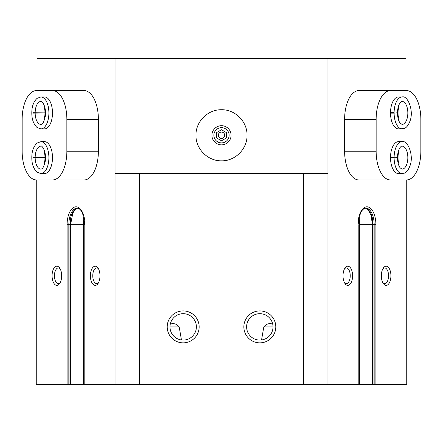 <?xml version="1.0" encoding="UTF-8"?>
<svg xmlns="http://www.w3.org/2000/svg" width="443" height="443" viewBox="0 0 443 443"><rect width="100%" height="100%" fill="white"/><g stroke="black" fill="none" stroke-linecap="round" stroke-linejoin="round"><path stroke-width="0.66" d="M170.262 324.171C173.54 322.919 176.513 323.822 179.177 326.884L181.453 339.969M196.382 326.884A13.201 13.201 0 0 0 176.58 315.449A13.201 13.201 0 0 0 176.58 338.314A13.201 13.201 0 0 0 196.382 326.884M261.547 339.969L263.823 326.884C266.509 323.811 269.482 322.908 272.738 324.171M273.021 326.884A13.201 13.201 0 0 0 253.219 315.449A13.201 13.201 0 0 0 253.219 338.314A13.201 13.201 0 0 0 273.021 326.884L263.823 326.884M37.013 90.571L37.013 58.637L115.053 58.637L115.053 384.363L406.718 384.363L406.718 179.98M405.987 90.571L405.987 58.637L115.053 58.637M327.947 58.637L327.947 384.363M247.044 135.276C247.349 148.942 235.155 161.136 221.517 160.826C207.856 161.141 195.645 148.942 195.956 135.287C195.634 121.642 207.817 109.443 221.478 109.731C235.133 109.399 247.355 121.609 247.044 135.276A25.544 25.544 0 0 1 247.044 135.408M36.282 179.98L36.282 384.363L67.092 384.363L67.092 224.695L68.837 224.695A16.607 8.301 90 0 1 77.137 208.088L78.937 208.592L80.582 209.971L82.575 213.161L84.801 224.695L84.801 384.363L115.053 384.363M84.801 384.363L67.092 384.363M37.013 179.985L37.013 384.363M52.49 179.985A28.74 14.37 -90 0 0 66.86 151.246L66.86 119.311A28.74 14.37 -90 0 0 52.49 90.571L36.52 90.571A28.74 14.37 -90 0 0 22.15 119.311L22.15 151.246A28.74 14.37 -90 0 0 36.52 179.985L84.015 179.985A28.74 14.37 -90 0 0 98.385 151.246L98.385 119.311A28.74 14.37 -90 0 0 84.015 90.571L68.05 90.571M90.4 275.79A9.58 4.79 90 0 1 92.991 267.279A9.58 4.79 90 0 1 97.958 267.965A9.58 4.79 90 0 1 97.958 283.609A9.58 4.79 90 0 1 92.991 284.295A9.58 4.79 90 0 1 90.4 275.79M52.08 275.79A9.58 4.79 90 0 1 54.666 267.279A9.58 4.79 90 0 1 59.639 267.965A9.58 4.79 90 0 1 59.639 283.609A9.58 4.79 90 0 1 54.666 284.295A9.58 4.79 90 0 1 52.08 275.79M115.053 173.601L139.462 173.601L139.462 384.363M199.145 326.884A15.965 15.965 0 0 0 175.195 313.057A15.965 15.965 0 0 0 175.195 340.711A15.965 15.965 0 0 0 199.145 326.884M275.79 326.884A15.965 15.965 0 0 0 251.84 313.057A15.965 15.965 0 0 0 251.84 340.711A15.965 15.965 0 0 0 275.79 326.884M139.462 173.601L303.538 173.601L303.538 384.363M303.538 173.601L327.947 173.601M390.51 90.571L358.985 90.571A28.74 14.37 90 0 0 344.615 119.311L344.615 151.246A28.74 14.37 90 0 0 358.985 179.985L406.48 179.985A28.74 14.37 90 0 0 420.85 151.246L420.85 119.311A28.74 14.37 90 0 0 406.48 90.571L390.51 90.571A28.74 14.37 90 0 0 376.14 119.311L376.14 151.246A28.74 14.37 90 0 0 390.51 179.985M381.34 275.79A9.58 4.79 -90 0 1 383.361 267.965A9.58 4.79 -90 0 1 389.702 269.41A9.58 4.79 -90 0 1 389.702 282.169A9.58 4.79 -90 0 1 383.361 283.609A9.58 4.79 -90 0 1 381.34 275.79M343.02 275.79A9.58 4.79 -90 0 1 345.042 267.965A9.58 4.79 -90 0 1 351.382 269.41A9.58 4.79 -90 0 1 351.382 282.169A9.58 4.79 -90 0 1 345.042 283.609A9.58 4.79 -90 0 1 343.02 275.79M405.987 179.985L405.987 384.363M344.543 268.779A7.852 3.926 -90 0 1 346.31 267.937A7.852 3.926 -90 0 1 350.236 275.79A7.852 3.926 -90 0 1 346.31 283.642A7.852 3.926 -90 0 1 344.543 282.8M382.863 268.779A7.852 3.926 -90 0 1 384.635 267.937A7.852 3.926 -90 0 1 388.561 275.79A7.852 3.926 -90 0 1 384.635 283.642A7.852 3.926 -90 0 1 382.863 282.8M60.137 282.8A7.852 3.926 90 0 1 58.365 283.642A7.852 3.926 90 0 1 54.439 275.79A7.852 3.926 90 0 1 58.365 267.937A7.852 3.926 90 0 1 60.137 268.779M98.457 282.8A7.852 3.926 90 0 1 96.69 283.642A7.852 3.926 90 0 1 92.764 275.79A7.852 3.926 90 0 1 96.69 267.937A7.852 3.926 90 0 1 98.457 268.779M231.08 135.276A9.58 9.58 0 0 0 216.71 126.98A9.58 9.58 0 0 0 216.71 143.576A9.58 9.58 0 0 0 231.08 135.276M221.766 109.731A25.544 25.544 0 0 0 221.478 109.731M221.517 160.826A25.544 25.544 0 0 0 221.937 160.82M169.979 326.884L179.177 326.884M358.985 90.571L374.95 90.571M224.695 135.276A3.195 3.195 0 0 0 221.5 132.086A3.195 3.195 0 0 0 218.305 135.276A3.195 3.195 0 0 0 221.5 138.471A3.195 3.195 0 0 0 224.695 135.276M221.5 129.749L216.71 132.512L216.71 138.044L221.5 140.808L226.29 138.044L226.29 132.512L221.5 129.749M213.875 135.276A7.625 7.625 0 0 1 225.31 128.675A7.625 7.625 0 0 1 225.31 141.882A7.625 7.625 0 0 1 213.875 135.276M402.089 141.666L398.495 141.666A15.965 7.985 90 0 0 390.51 157.63A15.965 7.985 90 0 0 398.495 173.601L404.066 173.246C404.664 173.063 407.471 172.327 409.925 165.959C414.216 155.449 407.593 139.772 402.089 141.666A15.965 7.985 90 0 0 394.109 157.415L390.51 157.57M402.089 96.956L398.495 96.956A15.965 7.985 90 0 0 390.51 112.926A15.965 7.985 90 0 0 398.495 128.891L404.066 128.542C404.664 128.354 407.471 127.617 409.925 121.255C414.216 110.739 407.593 95.062 402.089 96.956A15.965 7.985 90 0 0 394.109 112.705L390.51 112.86M390.516 113.142L394.109 113.142A15.965 7.985 90 0 0 402.089 128.891M390.516 112.705L394.109 112.705M390.51 112.987L397.426 113.026M397.426 112.821L396.341 112.86M396.341 112.987L394.109 113.142M390.516 157.852L394.109 157.852A15.965 7.985 90 0 0 402.089 173.601M390.516 157.415L394.109 157.415M390.51 157.697L397.426 157.736M397.426 157.525L396.341 157.57M396.341 157.697L394.109 157.852M52.49 90.571L84.015 90.571M40.911 141.666A15.965 7.985 -90 0 1 48.891 157.63A15.965 7.985 -90 0 1 40.911 173.601L44.505 173.601A15.965 7.985 -90 0 0 52.49 157.63A15.965 7.985 -90 0 0 44.505 141.666L40.911 141.666L37.018 143.095C33.546 146.461 31.807 151.251 31.807 157.47M40.911 96.956A15.965 7.985 -90 0 1 48.891 112.926A15.965 7.985 -90 0 1 40.911 128.891L44.505 128.891A15.965 7.985 -90 0 0 52.49 112.926A15.965 7.985 -90 0 0 44.505 96.956L40.911 96.956L37.018 98.385C33.546 101.752 31.807 106.547 31.807 112.76M45.092 113.031L32.926 113.142M44.815 107.062A11.496 5.748 -90 0 0 44.012 112.86L45.092 112.821M44.012 112.86L32.926 112.705M45.092 157.736L32.926 157.852M44.815 151.772A11.496 5.748 -90 0 0 44.012 157.57L45.092 157.531M44.012 157.57L32.926 157.415M67.092 224.695A17.881 8.943 90 0 1 76.03 206.809A17.881 8.943 90 0 1 84.973 224.695L84.973 384.363M358.027 224.695L360.425 213.161L362.418 209.971L364.063 208.592L365.863 208.088A16.607 8.301 -90 0 1 374.163 224.695L375.908 224.695A17.881 8.943 -90 0 0 366.97 206.809A17.881 8.943 -90 0 0 358.027 224.695L358.027 384.363M375.908 224.695L375.908 384.363M69.939 384.363L69.939 224.695L68.837 224.695L68.837 384.363M77.652 208.127A16.607 8.301 90 0 0 69.939 224.695L70.581 224.695L70.581 384.363M84.973 224.695L70.581 224.695L72.807 213.161L74.801 209.971L76.445 208.592L77.691 208.138M70.874 220.226A20.755 10.377 90 0 0 70.631 224.695L70.631 384.363M84.004 217.452A20.755 10.377 90 0 0 83.35 224.695L83.35 384.363M372.126 220.232A20.755 10.377 -90 0 1 372.369 224.695L374.163 224.695L374.163 384.363M365.348 208.127A16.607 8.301 -90 0 1 373.061 224.695L373.061 384.363M358.996 217.452A20.755 10.377 -90 0 1 359.65 224.695L372.369 224.695L372.369 384.363M359.65 224.695L359.65 384.363M376.14 119.311L344.615 119.311M376.14 151.246L344.615 151.246M398.185 118.785A11.496 5.748 90 0 0 398.185 107.062M397.46 113.026C397.631 117.733 398.556 121.127 400.234 123.22L402.089 124.422A11.496 5.748 90 0 0 407.837 112.926A11.496 5.748 90 0 0 402.089 101.43C402.366 100.677 397.792 102.538 397.46 112.821M398.185 163.495A11.496 5.748 90 0 0 398.185 151.772M397.46 157.736C397.631 162.437 398.556 165.837 400.234 167.925L402.089 169.126A11.496 5.748 90 0 0 407.837 157.63A11.496 5.748 90 0 0 402.089 146.135C402.366 145.382 397.792 147.242 397.46 157.525M66.86 151.246L98.385 151.246M66.86 119.311L98.385 119.311M44.012 112.987A11.496 5.748 -90 0 0 44.815 118.785M35.163 112.987A11.496 5.748 -90 0 0 40.911 124.422C41.393 123.497 42.528 126.848 45.302 116.332C46.736 104.781 40.562 99.797 40.911 101.43A11.496 5.748 -90 0 0 35.163 112.86M44.012 157.697A11.496 5.748 -90 0 0 44.815 163.495M35.163 157.697A11.496 5.748 -90 0 0 40.911 169.126C41.393 168.207 42.528 171.557 45.302 161.036C46.736 149.49 40.562 144.507 40.911 146.135A11.496 5.748 -90 0 0 35.163 157.57M358.199 224.695L358.199 384.363M365.309 208.138L366.555 208.592L368.211 209.982L371.118 215.586L372.419 224.695L372.419 384.363M397.664 116.116L397.664 109.731M397.664 160.826L397.664 154.441M45.131 113.031L45.336 116.116M45.336 109.731L45.131 112.821M40.911 128.891L37.018 127.462C33.546 124.09 31.807 119.305 31.807 113.103M45.131 157.736L45.336 160.826M45.336 154.441L45.131 157.531M40.911 173.601L37.018 172.172C33.546 168.8 31.807 164.015 31.807 157.813"/></g></svg>
